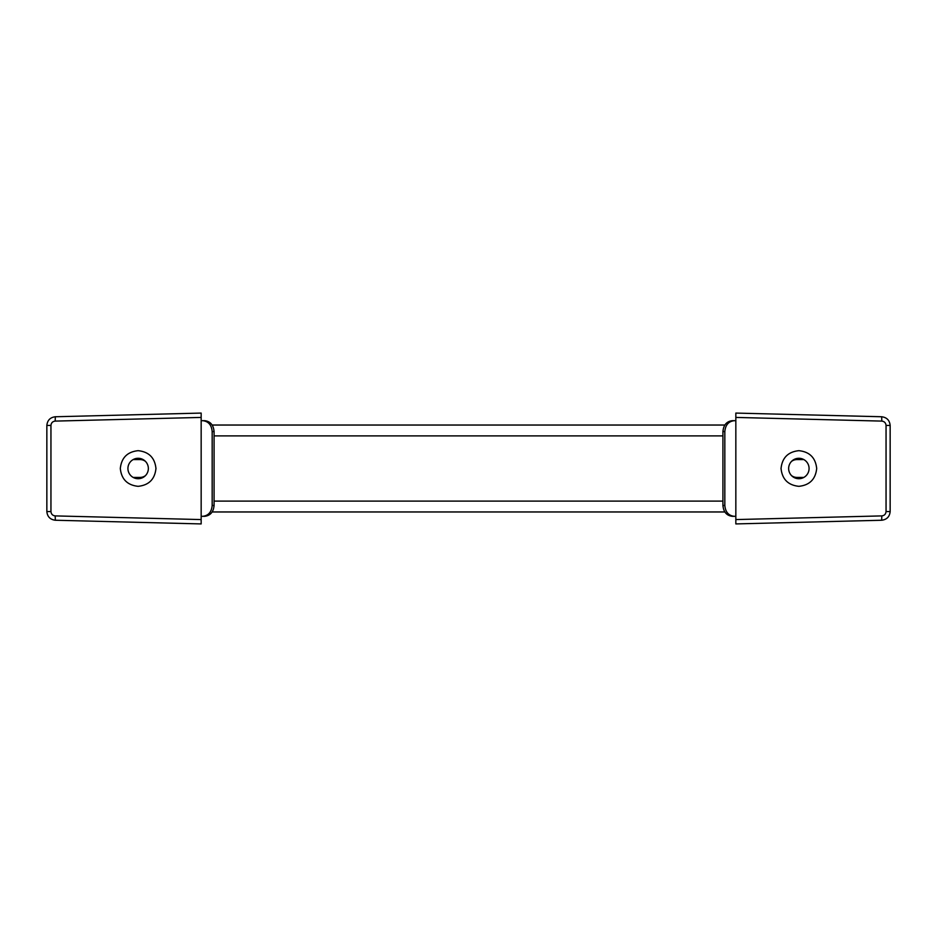 <?xml version="1.0" encoding="UTF-8"?>
<svg xmlns="http://www.w3.org/2000/svg" width="937" height="937" viewBox="0 0 937 937"><rect width="100%" height="100%" fill="white"/><g stroke="black" fill="none" stroke-linecap="round" stroke-linejoin="round"><path stroke-width="1.41" d="M201.162 417.422L55.189 421.1C52.624 421.416 51.207 422.868 50.949 425.445L50.949 511.555C51.207 514.132 52.624 515.584 55.189 515.9L55.33 520.246C50.2 519.602 47.365 516.697 46.85 511.555L46.85 425.445C47.365 420.303 50.2 417.398 55.33 416.754L201.162 413.076L201.162 420.69L204.723 420.69C210.368 421.381 213.484 425 214.069 431.547L212.172 431.547C211.575 425 208.459 421.381 202.825 420.69M201.162 420.69L201.162 523.924L55.33 520.246M120.311 468.5C121.447 457.748 127.385 451.81 138.137 450.674C148.878 451.81 154.828 457.748 155.952 468.5C154.828 479.252 148.878 485.19 138.137 486.326C127.385 485.19 121.447 479.252 120.311 468.5M201.162 516.31L202.825 516.31C208.459 515.619 211.575 512 212.172 505.453L212.172 431.547M212.172 505.453L214.069 505.453L214.069 431.547M214.069 505.453C213.484 512 210.368 515.619 204.723 516.31L202.825 516.31M55.189 421.1L55.33 416.754M155.952 468.137A17.826 17.826 0 0 1 155.952 468.863M148.351 468.5A10.213 10.213 0 0 1 138.137 478.713A10.213 10.213 0 0 1 127.924 468.5A10.213 10.213 0 0 1 138.137 458.287A10.213 10.213 0 0 1 148.351 468.5M133.136 459.587L140.093 459.587A8.913 8.913 0 0 1 145.493 461.414A8.913 8.913 0 0 0 140.093 459.587A8.913 8.913 0 0 1 145.493 461.414M145.493 475.586A8.913 8.913 0 0 1 140.093 477.413A8.913 8.913 0 0 0 145.493 475.586A8.913 8.913 0 0 1 140.093 477.413L133.136 477.413M803.864 477.413L796.907 477.413A8.913 8.913 0 0 1 791.507 475.586A8.913 8.913 0 0 0 796.907 477.413A8.913 8.913 0 0 1 791.507 475.586M791.507 461.414A8.913 8.913 0 0 1 796.907 459.587A8.913 8.913 0 0 0 791.507 461.414A8.913 8.913 0 0 1 796.907 459.587L803.864 459.587M735.838 519.578L881.811 515.9C884.376 515.584 885.793 514.132 886.051 511.555L886.051 425.445C885.793 422.868 884.376 421.416 881.811 421.1L881.67 416.754C886.8 417.398 889.635 420.303 890.15 425.445L890.15 511.555C889.635 516.697 886.8 519.602 881.67 520.246L735.838 523.924L735.838 516.31L732.277 516.31C726.632 515.619 723.516 512 722.931 505.453L724.828 505.453C725.425 512 728.541 515.619 734.175 516.31M735.838 516.31L735.838 413.076L881.67 416.754M816.689 468.5C815.553 479.252 809.615 485.19 798.863 486.326C788.122 485.19 782.172 479.252 781.048 468.5C782.172 457.748 788.122 451.81 798.863 450.674C809.615 451.81 815.553 457.748 816.689 468.5M735.838 420.69L734.175 420.69C728.541 421.381 725.425 425 724.828 431.547L724.828 505.453M724.828 431.547L722.931 431.547L722.931 505.453M722.931 431.547C723.516 425 726.632 421.381 732.277 420.69L734.175 420.69M881.811 515.9L881.67 520.246M781.048 468.863A17.826 17.826 0 0 1 781.048 468.137M788.649 468.5A10.213 10.213 0 0 1 798.863 458.287A10.213 10.213 0 0 1 809.076 468.5A10.213 10.213 0 0 1 798.863 478.713A10.213 10.213 0 0 1 788.649 468.5M50.949 511.555L46.85 511.555M55.189 515.9L201.162 519.578M50.949 425.445L46.85 425.445M722.931 435.892L214.069 435.892M214.069 501.108L722.931 501.108M886.051 425.445L890.15 425.445M881.811 421.1L735.838 417.422M886.051 511.555L890.15 511.555M724.793 425.035L212.207 425.035M212.207 511.965L724.793 511.965"/></g></svg>
